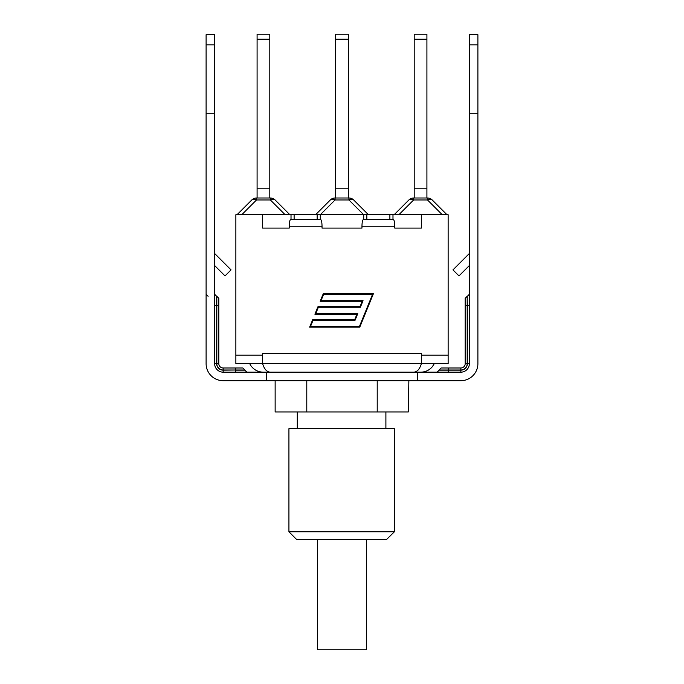 <?xml version="1.0" encoding="UTF-8"?>
<svg xmlns="http://www.w3.org/2000/svg" width="684" height="684" viewBox="0 0 684 684"><rect width="100%" height="100%" fill="white"/><g stroke="black" fill="none" stroke-linecap="round" stroke-linejoin="round"><path stroke-width="1.03" d="M257.09 34.2L257.09 39.21L269.795 39.21L269.795 34.2L257.09 34.2M269.795 198.001L269.795 39.21M269.795 188.81L257.09 188.81L257.09 39.21M241.76 214.716L256.517 199.959L270.368 199.959L270.368 198.001A6.686 6.686 0 0 1 275.096 199.959A6.686 6.686 0 0 0 270.368 198.001L256.517 198.001A6.686 6.686 0 0 0 251.789 199.959A6.686 3.856 45 0 1 256.517 199.959L256.517 198.001M285.125 214.716L270.368 199.959A6.686 3.856 -45 0 1 275.096 199.959L289.854 214.716L275.096 199.959M251.789 199.959L237.032 214.716L251.789 199.959M257.09 198.001L257.09 188.81M317.171 219.564L317.171 214.716L368.411 214.716L353.654 199.959A6.686 6.686 0 0 0 348.925 198.001L335.075 198.001A6.686 6.686 0 0 0 330.346 199.959A6.686 3.856 45 0 1 335.075 199.959L335.075 198.001M330.346 199.959L315.589 214.716L317.701 214.716M335.647 34.2L335.647 39.21L348.353 39.21L348.353 34.2L335.647 34.2M348.353 198.001L348.353 39.21M348.353 188.81L335.647 188.81L335.647 39.21M348.925 198.001L348.925 199.959A6.686 3.856 -45 0 1 353.654 199.959M366.299 214.716L392.984 214.716L392.984 219.564M335.647 198.001L335.647 188.81M414.205 34.2L414.205 39.21L426.91 39.21L426.91 34.2L414.205 34.2M426.91 198.001L426.91 39.21M426.91 188.81L414.205 188.81L414.205 39.21M408.904 199.959A6.686 3.856 45 0 1 413.632 199.959L413.632 198.001A6.686 6.686 0 0 0 408.904 199.959L394.146 214.716M427.483 198.001L427.483 199.959A6.686 3.856 -45 0 1 432.211 199.959A6.686 6.686 0 0 0 427.483 198.001L413.632 198.001M432.211 199.959L446.968 214.716L432.211 199.959M414.205 198.001L414.205 188.81M235.86 355.124L262.605 355.124L262.605 363.649L235.86 363.649L235.86 214.716L315.589 214.716M449.644 380.697L460.845 380.697A17.049 17.049 0 0 0 477.894 363.649L477.894 113.262L469.369 113.262L469.369 363.649A8.524 8.524 0 0 1 460.845 372.173L417.719 372.173L417.719 380.697L266.281 380.697L266.281 372.173L223.155 372.173A8.524 8.524 0 0 1 214.631 363.649L214.631 34.704L206.106 34.704L206.106 44.896L214.631 44.896M214.631 113.262L206.106 113.262L206.106 363.649A17.049 17.049 0 0 0 223.155 380.697L266.281 380.697M417.719 380.697L460.845 380.697M266.281 372.173L417.719 372.173M477.894 363.649L477.894 305.474M477.894 113.262L477.894 34.704L469.369 34.704L469.369 113.262M469.369 253.473L452.953 269.889L458.981 275.917L469.369 265.529M448.302 367.992L460.845 367.992L441.12 367.992L439.111 370.001L448.302 370.001L448.302 367.992M467.189 296.283L465.188 298.292L465.188 363.649A4.343 4.343 0 0 1 460.845 367.992L460.845 370.001A6.353 6.353 0 0 0 467.189 363.649L467.189 296.283L467.36 305.474L469.369 305.474M214.631 253.473L231.047 269.889L225.019 275.917L214.631 265.529M206.106 113.262L206.106 44.896M242.88 367.992L223.155 367.992L235.698 367.992L235.698 370.001L244.889 370.001L242.88 367.992M216.811 363.649A6.353 6.353 0 0 0 223.155 370.001L223.155 367.992A4.343 4.343 0 0 1 218.812 363.649L218.812 298.292L216.811 296.283L216.811 363.649L218.812 363.649L218.812 305.474L214.631 305.474M206.106 305.474L206.106 363.649M275.139 380.697L275.139 411.948L408.314 411.948L408.861 380.697M377.217 380.697L377.217 411.948M394.377 428.663L288.93 428.663L288.93 531.793L394.377 531.793L394.377 428.663L394.377 531.793L386.742 539.317L296.454 539.317L288.93 531.793M385.896 411.948L385.896 428.663M306.783 380.697L306.783 411.948M394.745 228.088L421.395 228.088L394.745 228.088L394.745 226.25C394.659 222.197 394.198 219.966 393.36 219.564L363.349 219.564C362.511 219.966 362.05 222.197 361.964 226.25L361.964 228.088L322.036 228.088L322.036 226.25C321.95 222.197 321.489 219.966 320.651 219.564L290.64 219.564C289.802 219.966 289.341 222.197 289.255 226.25L289.255 228.088L262.605 228.088L289.255 228.088M270.522 372.173C266.965 372.122 264.323 369.283 262.605 363.649L421.395 363.649C419.677 369.283 417.035 372.122 413.478 372.173M421.395 363.649L448.14 363.649L448.14 355.124L421.395 355.124L421.395 363.649M322.036 228.088L361.964 228.088M372.558 294.291L323.635 294.291L321.027 300.686L363.05 300.686L360.374 307.244L318.351 307.244L315.743 313.648L357.766 313.648L355.09 320.206L313.075 320.206L310.468 326.601L359.391 326.601L372.558 294.291M323.258 293.735L373.396 293.735L359.775 327.157L309.63 327.157L312.691 319.642L354.714 319.642L356.928 314.204L314.905 314.204L317.974 306.688L359.998 306.688L362.212 301.251L320.189 301.251L323.258 293.735M320.274 214.716L320.274 219.564M262.605 214.716L262.605 228.088M392.984 214.716L448.14 214.716L448.14 355.124M291.016 219.564L291.016 214.716M363.726 219.564L363.726 214.716M262.605 355.124L262.605 353.619L421.395 353.619L421.395 355.124M421.395 214.716L421.395 228.088M317.376 539.317L317.376 649.8L366.624 649.8L366.624 539.317M320.317 214.716L335.075 199.959L348.925 199.959L363.683 214.716M398.875 214.716L413.632 199.959L427.483 199.959L442.24 214.716M477.894 44.896L469.369 44.896M448.302 372.173L448.302 370.001L460.845 370.001M465.188 363.649L467.189 363.649M460.845 372.173L460.845 370.164L439.111 370.164L437.11 372.173M469.369 363.649L467.36 363.649A6.515 6.515 0 0 1 460.845 370.164M465.188 305.474L467.36 305.474L467.36 363.649M223.155 370.001L235.698 370.001L223.155 370.164A6.515 6.515 0 0 1 216.64 363.649L216.64 296.283L214.631 294.282M246.89 372.173L244.889 370.164L235.698 370.164L235.698 372.173M223.155 370.164L223.155 372.173M214.631 363.649L216.64 363.649M361.964 226.25L394.745 226.25M289.255 226.25L322.036 226.25M366.829 214.716L366.829 219.564M389.88 214.716L389.88 219.564M294.12 214.716L294.12 219.564M467.36 296.283L469.369 294.282M208.116 296.283L206.106 294.282M297.292 411.948L297.292 428.663M434.306 363.649L432.408 366.633C429.355 370.224 425.465 372.07 420.754 372.173M249.694 363.649L250.925 365.76C253.995 369.899 258.099 372.036 263.246 372.173"/></g></svg>
